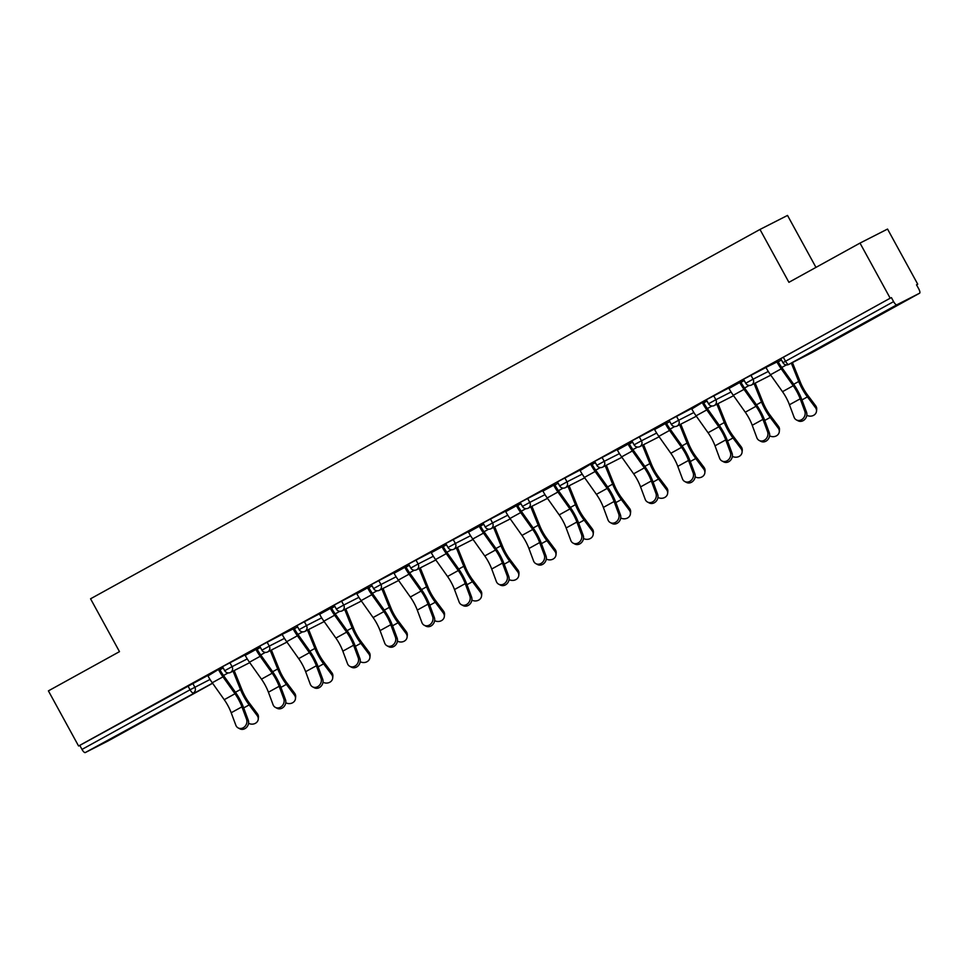 <?xml version="1.0" encoding="UTF-8"?>
<svg xmlns="http://www.w3.org/2000/svg" width="968" height="968" viewBox="0 0 968 968"><rect width="100%" height="100%" fill="white"/><g stroke="black" fill="none" stroke-linecap="round" stroke-linejoin="round"><path stroke-width="1.45" d="M139.864 723.193L113.97 737.132L139.864 723.193M877.516 316.209L851.61 330.149L877.516 316.209M815.963 267.386L787.516 215.428L759.977 229.452L90.556 598.793L119.487 651.645L48.4 690.874L78.577 746.001L890.185 298.204L860.007 243.089L887.547 229.065L917.725 284.181L916.514 284.798L918.729 288.827A4.308 1.355 61.1 0 1 919.6 293.207A4.308 1.355 61.1 0 0 919.6 293.207L811.535 352.836A4.308 1.355 61.1 0 0 811.547 352.824A4.308 1.355 61.1 0 1 811.511 352.836L919.588 293.207L896.864 304.787L788.799 364.416L811.511 352.836A4.308 4.09 63 0 1 811.293 352.957M916.539 284.834L917.725 284.181M783.318 357.228L785.52 361.245L782.955 362.697L780.752 358.68L890.185 298.204M782.955 362.697A4.308 4.308 0 0 0 788.678 364.476A4.308 4.09 63 0 0 788.799 364.416A4.308 1.355 61.1 0 1 785.52 361.245L893.597 301.629L891.395 297.599M893.597 301.629A4.308 1.355 61.1 0 0 896.864 304.787M107.98 741.004L212.609 683.275L107.992 740.992A4.308 1.355 -118.9 0 1 107.992 740.992A4.308 1.355 -118.9 0 1 107.98 741.004L85.257 752.572A4.308 1.355 -118.9 0 1 81.99 749.413L79.787 745.384L78.577 746.001M759.977 229.452L788.908 282.317L860.007 243.089M776.554 361.27L760.824 369.909M760.848 369.933L776.953 361.996L776.542 361.233M229.852 662.632L232.054 666.662L224.709 670.703L222.495 666.674L244.952 654.949M79.787 745.384L207.733 675.482M259.811 646.321L244.795 654.658M255.528 648.741L259.835 646.358M304.291 621.565L306.493 625.594L299.136 629.636L296.934 625.606L319.379 613.881M334.25 605.254L319.222 613.591M319.21 613.555L319.621 614.317A22.954 7.199 -118.9 0 0 323.881 621.154L335.896 638.081A19.227 6.038 61.1 0 1 339.466 643.805A19.227 6.038 61.1 0 1 342.841 651.149L347.464 663.588A6.461 5.53 -62.2 0 0 349.823 666.335A6.461 5.53 -62.2 0 0 356.502 664.895A6.461 5.53 -62.2 0 0 358.196 657.659L353.586 645.232A19.227 6.038 61.1 0 0 350.198 637.876A19.227 6.038 61.1 0 0 346.629 632.152L334.625 615.237A22.954 7.199 -118.9 0 1 330.354 608.4L329.943 607.638L334.262 605.29M378.718 580.497L380.92 584.527L373.575 588.568L371.361 584.539L393.819 572.814M408.678 564.187L393.661 572.524M393.637 572.487L394.061 573.25A22.954 7.199 -118.9 0 0 398.32 580.086L410.323 597.014A19.227 6.038 61.1 0 1 413.893 602.737A19.227 6.038 61.1 0 1 417.281 610.082L421.903 622.521A6.461 5.53 -62.2 0 0 424.262 625.267A6.461 5.53 -62.2 0 0 430.929 623.828A6.461 5.53 -62.2 0 0 432.635 616.592L428.013 604.165A19.227 6.038 61.1 0 0 424.625 596.808A19.227 6.038 61.1 0 0 421.056 591.085L409.053 574.169A22.954 7.199 -118.9 0 1 404.793 567.333L404.37 566.57L408.702 564.223M453.157 539.43L455.359 543.459L448.002 547.501L445.8 543.471L468.246 531.747M483.117 523.131L462.075 534.735L468.089 531.456L468.488 532.182L479.221 526.265L478.809 525.503M478.821 525.539L483.129 523.156M527.584 498.363L529.786 502.392L522.442 506.433L520.227 502.404L542.685 490.679M553.26 484.472L542.528 490.389M602.023 457.307L604.226 461.325L596.869 465.366L594.667 461.349L617.112 449.612M631.983 440.997L616.955 449.321M627.688 443.404L631.995 441.021M676.45 416.24L678.653 420.257L671.308 424.299L669.094 420.281L691.551 408.544M706.41 399.929L685.368 411.533L691.394 408.254L691.793 408.98L706.434 399.953M750.89 375.173L753.092 379.19L745.735 383.231L743.533 379.214L765.978 367.477M743.63 379.396L728.601 387.72M739.346 381.803L743.654 379.42M713.67 395.706L715.872 399.724L708.515 403.765L706.313 399.748L728.759 388.011M664.907 422.871L654.174 428.788M639.231 436.774L641.445 440.791L634.088 444.832L631.886 440.815L654.332 429.078M573.721 473.134L579.735 469.855L580.135 470.581L594.788 461.554L573.721 473.134M564.804 477.841L567.006 481.858L559.649 485.9L557.447 481.882L579.892 470.146M520.336 502.598L505.308 510.922M516.041 505.006L520.348 502.622M490.365 518.896L492.579 522.926L485.222 526.967L483.02 522.938L505.465 511.213M445.897 543.665L430.869 551.99M441.614 546.073L445.921 543.689M415.938 559.964L418.14 563.993L410.783 568.034L408.581 564.005L431.038 552.28M367.174 587.14L356.442 593.057M341.498 601.031L343.713 605.061L336.356 609.102L334.154 605.073L356.599 593.348M292.747 628.208L275.989 637.404L293.147 628.934L292.723 628.171M267.071 642.099L269.273 646.128L261.917 650.169L259.714 646.14L282.172 634.415M222.604 666.855L201.55 678.471L207.576 675.192L207.975 675.918L222.616 666.891M766.22 367.925A22.954 7.199 -118.9 0 0 770.48 374.749L782.495 391.677A19.227 6.038 61.1 0 1 786.064 397.4A19.227 6.038 61.1 0 1 789.44 404.757L794.062 417.184A6.461 5.53 -62.2 0 0 796.422 419.93A6.461 5.53 -62.2 0 0 803.101 418.503A6.461 5.53 -62.2 0 0 804.795 411.255L800.185 398.828A19.227 6.038 61.1 0 0 796.797 391.483A19.227 6.038 61.1 0 0 793.228 385.748L781.224 368.832A22.954 7.199 -118.9 0 1 776.953 361.996M777.582 360.701L778.006 361.463A19.227 6.038 61.1 0 0 781.575 367.187L793.578 384.114A22.954 7.199 -118.9 0 1 797.838 390.951A22.954 7.199 -118.9 0 1 801.879 399.724L806.501 412.15A6.461 5.53 117.8 0 1 804.795 419.398A6.461 5.53 117.8 0 1 798.128 420.826L796.422 419.93M806.804 415.296A6.461 5.59 -174.1 0 0 816.508 411.219A6.461 5.59 -174.1 0 0 815.443 407.601L815.637 405.737L807.602 395.053A19.227 6.038 -118.9 0 1 803.222 388.204A19.227 6.038 -118.9 0 1 800.33 382.13L792.61 363.024A22.954 7.199 61.1 0 0 792.417 362.564M791.316 363.133L798.721 381.489A22.954 7.199 61.1 0 0 802.17 388.737A22.954 7.199 61.1 0 0 807.409 396.904L815.443 407.601M815.637 405.737A6.461 5.59 5.9 0 1 816.702 409.367L816.508 411.219M728.589 387.696L729.001 388.458A22.954 7.199 -118.9 0 0 733.272 395.283L745.275 412.211A19.227 6.038 61.1 0 1 748.845 417.934A19.227 6.038 61.1 0 1 752.233 425.291L756.843 437.717A6.461 5.53 -62.2 0 0 759.202 440.464A6.461 5.53 -62.2 0 0 765.882 439.036A6.461 5.53 -62.2 0 0 767.576 431.788L762.965 419.362A19.227 6.038 61.1 0 0 759.577 412.005A19.227 6.038 61.1 0 0 756.008 406.282L744.005 389.366A22.954 7.199 -118.9 0 1 739.746 382.529L739.322 381.767M740.363 381.235L740.786 381.997A19.227 6.038 61.1 0 0 744.356 387.72L756.359 404.648A22.954 7.199 -118.9 0 1 760.618 411.485A22.954 7.199 -118.9 0 1 764.659 420.257L769.282 432.684A6.461 5.53 117.8 0 1 767.588 439.932A6.461 5.53 117.8 0 1 760.909 441.36L759.202 440.464M691.793 408.98A22.954 7.199 -118.9 0 0 696.053 415.816L708.056 432.744A19.227 6.038 61.1 0 1 711.625 438.468A19.227 6.038 61.1 0 1 715.013 445.825L719.623 458.251A6.461 5.53 -62.2 0 0 721.995 460.998A6.461 5.53 -62.2 0 0 728.662 459.57A6.461 5.53 -62.2 0 0 730.368 452.322L725.746 439.896A19.227 6.038 61.1 0 0 722.358 432.539A19.227 6.038 61.1 0 0 718.788 426.815L706.785 409.9A22.954 7.199 -118.9 0 1 702.526 403.063M703.155 401.768L703.567 402.531A19.227 6.038 61.1 0 0 707.136 408.254L719.139 425.182A22.954 7.199 -118.9 0 1 723.411 432.018A22.954 7.199 -118.9 0 1 727.452 440.791L732.062 453.218A6.461 5.53 117.8 0 1 730.368 460.466A6.461 5.53 117.8 0 1 723.689 461.893L721.995 460.998M654.15 428.764L654.574 429.514A22.954 7.199 -118.9 0 0 658.833 436.35L670.836 453.278A19.227 6.038 61.1 0 1 674.406 459.001A19.227 6.038 61.1 0 1 677.794 466.358L682.416 478.785A6.461 5.53 -62.2 0 0 684.775 481.532A6.461 5.53 -62.2 0 0 691.455 480.104A6.461 5.53 -62.2 0 0 693.149 472.856L688.526 460.429A19.227 6.038 61.1 0 0 685.15 453.072A19.227 6.038 61.1 0 0 681.581 447.349L669.566 430.433A22.954 7.199 -118.9 0 1 665.306 423.597L664.895 422.834M665.936 422.302L666.347 423.064A19.227 6.038 61.1 0 0 669.916 428.788L681.932 445.716A22.954 7.199 -118.9 0 1 686.191 452.552A22.954 7.199 -118.9 0 1 690.232 461.325L694.855 473.751A6.461 5.53 117.8 0 1 693.149 480.999A6.461 5.53 117.8 0 1 686.469 482.427L684.775 481.532M616.943 449.285L617.354 450.047A22.954 7.199 -118.9 0 0 621.613 456.884L633.629 473.812A19.227 6.038 61.1 0 1 637.198 479.535A19.227 6.038 61.1 0 1 640.574 486.892L645.196 499.319A6.461 5.53 -62.2 0 0 647.556 502.065A6.461 5.53 -62.2 0 0 654.235 500.637A6.461 5.53 -62.2 0 0 655.929 493.39L651.319 480.963A19.227 6.038 61.1 0 0 647.931 473.606A19.227 6.038 61.1 0 0 644.361 467.883L632.358 450.967A22.954 7.199 -118.9 0 1 628.087 444.13L627.675 443.368M628.716 442.836L629.139 443.598A19.227 6.038 61.1 0 0 632.709 449.321L644.712 466.249A22.954 7.199 -118.9 0 1 648.971 473.074A22.954 7.199 -118.9 0 1 653.013 481.858L657.635 494.285A6.461 5.53 117.8 0 1 655.929 501.533A6.461 5.53 117.8 0 1 649.262 502.961L647.556 502.065M580.135 470.581A22.954 7.199 -118.9 0 0 584.406 477.418L596.409 494.346A19.227 6.038 61.1 0 1 599.979 500.069A19.227 6.038 61.1 0 1 603.366 507.426L607.977 519.852A6.461 5.53 -62.2 0 0 610.336 522.599A6.461 5.53 -62.2 0 0 617.015 521.171A6.461 5.53 -62.2 0 0 618.709 513.923L614.099 501.497A19.227 6.038 61.1 0 0 610.711 494.14A19.227 6.038 61.1 0 0 607.142 488.416L595.139 471.501A22.954 7.199 -118.9 0 1 590.879 464.664M591.496 463.369L591.92 464.132A19.227 6.038 61.1 0 0 595.489 469.855L607.493 486.783A22.954 7.199 -118.9 0 1 611.752 493.607A22.954 7.199 -118.9 0 1 615.793 502.392L620.415 514.819A6.461 5.53 117.8 0 1 618.721 522.067A6.461 5.53 117.8 0 1 612.042 523.494L610.336 522.599M769.596 435.83A6.461 5.59 -174.1 0 0 779.288 431.752A6.461 5.59 -174.1 0 0 778.236 428.134L778.429 426.271L770.383 415.587A19.227 6.038 -118.9 0 1 766.003 408.738A19.227 6.038 -118.9 0 1 763.111 402.664L755.391 383.558A22.954 7.199 61.1 0 0 755.209 383.098M754.096 383.667L761.514 402.022A22.954 7.199 61.1 0 0 764.962 409.27A22.954 7.199 61.1 0 0 770.189 417.438L778.236 428.134M778.429 426.271A6.461 5.59 5.9 0 1 779.482 429.901L779.288 431.752M732.377 456.364A6.461 5.59 -174.1 0 0 742.069 452.286A6.461 5.59 -174.1 0 0 741.016 448.668L741.21 446.805L733.175 436.12A19.227 6.038 -118.9 0 1 728.783 429.272A19.227 6.038 -118.9 0 1 725.891 423.197L718.183 404.092A22.954 7.199 61.1 0 0 717.99 403.632M716.877 404.2L724.294 422.556A22.954 7.199 61.1 0 0 727.742 429.804A22.954 7.199 61.1 0 0 732.982 437.972L741.016 448.668M741.21 446.805A6.461 5.59 5.9 0 1 742.262 450.435L742.069 452.286M695.157 476.897A6.461 5.59 -174.1 0 0 704.849 472.82A6.461 5.59 -174.1 0 0 703.796 469.19L703.99 467.338L695.956 456.654A19.227 6.038 -118.9 0 1 691.563 449.805A19.227 6.038 -118.9 0 1 688.684 443.731L680.964 424.625A22.954 7.199 61.1 0 0 680.77 424.166M679.657 424.734L687.074 443.09A22.954 7.199 61.1 0 0 690.523 450.338A22.954 7.199 61.1 0 0 695.762 458.505L703.796 469.19M703.99 467.338A6.461 5.59 5.9 0 1 705.043 470.968L704.849 472.82M657.938 497.431A6.461 5.59 -174.1 0 0 667.642 493.353A6.461 5.59 -174.1 0 0 666.589 489.723L666.77 487.872L658.736 477.188A19.227 6.038 -118.9 0 1 654.356 470.339A19.227 6.038 -118.9 0 1 651.464 464.265L643.744 445.159A22.954 7.199 61.1 0 0 643.551 444.699M642.45 445.268L649.855 463.624A22.954 7.199 61.1 0 0 653.303 470.871A22.954 7.199 61.1 0 0 658.543 479.039L666.589 489.723M666.77 487.872A6.461 5.59 5.9 0 1 667.835 491.502L667.642 493.353M620.73 517.965A6.461 5.59 -174.1 0 0 630.422 513.887A6.461 5.59 -174.1 0 0 629.369 510.257L629.563 508.406L621.516 497.721A19.227 6.038 -118.9 0 1 617.136 490.873A19.227 6.038 -118.9 0 1 614.244 484.799L606.525 465.693A22.954 7.199 61.1 0 0 606.343 465.233M605.23 465.802L612.647 484.157A22.954 7.199 61.1 0 0 616.096 491.405A22.954 7.199 61.1 0 0 621.323 499.573L629.369 510.257M629.563 508.406A6.461 5.59 5.9 0 1 630.616 512.036L630.422 513.887M542.504 490.352L542.927 491.115A22.954 7.199 -118.9 0 0 547.186 497.951L559.189 514.879A19.227 6.038 61.1 0 1 562.759 520.602A19.227 6.038 61.1 0 1 566.147 527.959L570.769 540.386A6.461 5.53 -62.2 0 0 573.129 543.133A6.461 5.53 -62.2 0 0 579.796 541.705A6.461 5.53 -62.2 0 0 581.502 534.457L576.88 522.03A19.227 6.038 61.1 0 0 573.492 514.673A19.227 6.038 61.1 0 0 569.922 508.95L557.919 492.034A22.954 7.199 -118.9 0 1 553.66 485.198L553.236 484.436M554.289 483.903L554.7 484.666A19.227 6.038 61.1 0 0 558.27 490.389L570.273 507.317A22.954 7.199 -118.9 0 1 574.544 514.141A22.954 7.199 -118.9 0 1 578.586 522.926L583.196 535.352A6.461 5.53 117.8 0 1 581.502 542.588A6.461 5.53 117.8 0 1 574.823 544.028L573.129 543.133M583.51 538.498A6.461 5.59 -174.1 0 0 593.202 534.421A6.461 5.59 -174.1 0 0 592.15 530.791L592.343 528.939L584.309 518.255A19.227 6.038 -118.9 0 1 579.917 511.406A19.227 6.038 -118.9 0 1 577.025 505.332L569.317 486.226A22.954 7.199 61.1 0 0 569.124 485.767M568.01 486.335L575.428 504.691A22.954 7.199 61.1 0 0 578.876 511.939A22.954 7.199 61.1 0 0 584.115 520.106L592.15 530.791M592.343 528.939A6.461 5.59 5.9 0 1 593.396 532.569L593.202 534.421M505.284 510.886L505.707 511.649A22.954 7.199 -118.9 0 0 509.967 518.485L521.97 535.413A19.227 6.038 61.1 0 1 525.539 541.136A19.227 6.038 61.1 0 1 528.927 548.493L533.549 560.92A6.461 5.53 -62.2 0 0 535.909 563.666A6.461 5.53 -62.2 0 0 542.588 562.239A6.461 5.53 -62.2 0 0 544.282 554.991L539.66 542.564A19.227 6.038 61.1 0 0 536.284 535.207A19.227 6.038 61.1 0 0 532.715 529.484L520.699 512.568A22.954 7.199 -118.9 0 1 516.44 505.732L516.029 504.969M517.069 504.437L517.481 505.199A19.227 6.038 61.1 0 0 521.05 510.922L533.066 527.838A22.954 7.199 -118.9 0 1 537.325 534.675A22.954 7.199 -118.9 0 1 541.366 543.459L545.988 555.886A6.461 5.53 117.8 0 1 544.282 563.122A6.461 5.53 117.8 0 1 537.603 564.562L535.909 563.666M546.291 559.032A6.461 5.59 -174.1 0 0 555.983 554.954A6.461 5.59 -174.1 0 0 554.93 551.324L555.124 549.473L547.089 538.789A19.227 6.038 -118.9 0 1 542.697 531.94A19.227 6.038 -118.9 0 1 539.817 525.866L532.097 506.76A22.954 7.199 61.1 0 0 531.904 506.3M530.791 506.869L538.208 525.225A22.954 7.199 61.1 0 0 541.656 532.473A22.954 7.199 61.1 0 0 546.896 540.64L554.93 551.324M555.124 549.473A6.461 5.59 5.9 0 1 556.176 553.103L555.983 554.954M468.488 532.182A22.954 7.199 -118.9 0 0 472.747 539.019L484.762 555.947A19.227 6.038 61.1 0 1 488.332 561.67A19.227 6.038 61.1 0 1 491.708 569.015L496.33 581.453A6.461 5.53 -62.2 0 0 498.689 584.2A6.461 5.53 -62.2 0 0 505.369 582.76A6.461 5.53 -62.2 0 0 507.063 575.524L502.452 563.098A19.227 6.038 61.1 0 0 499.064 555.741A19.227 6.038 61.1 0 0 495.495 550.018L483.492 533.102A22.954 7.199 -118.9 0 1 479.221 526.265M479.85 524.971L480.273 525.733A19.227 6.038 61.1 0 0 483.843 531.456L495.846 548.372A22.954 7.199 -118.9 0 1 500.105 555.208A22.954 7.199 -118.9 0 1 504.146 563.993L508.769 576.42A6.461 5.53 117.8 0 1 507.063 583.656A6.461 5.53 117.8 0 1 500.396 585.096L498.689 584.2M509.071 579.566A6.461 5.59 -174.1 0 0 518.775 575.488A6.461 5.59 -174.1 0 0 517.723 571.858L517.904 570.007L509.87 559.322A19.227 6.038 -118.9 0 1 505.49 552.474A19.227 6.038 -118.9 0 1 502.598 546.4L494.878 527.294A22.954 7.199 61.1 0 0 494.684 526.834M493.583 527.403L500.988 545.758A22.954 7.199 61.1 0 0 504.437 553.006A22.954 7.199 61.1 0 0 509.676 561.174L517.723 571.858M517.904 570.007A6.461 5.59 5.9 0 1 518.969 573.625L518.775 575.488M430.857 551.954L431.268 552.716A22.954 7.199 -118.9 0 0 435.539 559.552L447.543 576.48A19.227 6.038 61.1 0 1 451.112 582.204A19.227 6.038 61.1 0 1 454.5 589.548L459.11 601.987A6.461 5.53 -62.2 0 0 461.47 604.734A6.461 5.53 -62.2 0 0 468.149 603.294A6.461 5.53 -62.2 0 0 469.855 596.058L465.233 583.631A19.227 6.038 61.1 0 0 461.845 576.275A19.227 6.038 61.1 0 0 458.275 570.551L446.272 553.635A22.954 7.199 -118.9 0 1 442.013 546.799L441.589 546.037M442.63 545.504L443.054 546.267A19.227 6.038 61.1 0 0 446.623 551.99L458.626 568.906A22.954 7.199 -118.9 0 1 462.885 575.742A22.954 7.199 -118.9 0 1 466.939 584.527L471.549 596.953A6.461 5.53 117.8 0 1 469.855 604.189A6.461 5.53 117.8 0 1 463.176 605.629L461.47 604.734M471.864 600.099A6.461 5.59 -174.1 0 0 481.556 596.022A6.461 5.59 -174.1 0 0 480.503 592.392L480.697 590.54L472.65 579.856A19.227 6.038 -118.9 0 1 468.27 573.008A19.227 6.038 -118.9 0 1 465.378 566.933L457.658 547.827A22.954 7.199 61.1 0 0 457.477 547.368M456.364 547.936L463.781 566.292A22.954 7.199 61.1 0 0 467.229 573.54A22.954 7.199 61.1 0 0 472.457 581.707L480.503 592.392M480.697 590.54A6.461 5.59 5.9 0 1 481.749 594.158L481.556 596.022M405.423 566.038L405.834 566.8A19.227 6.038 61.1 0 0 409.404 572.524L421.407 589.439A22.954 7.199 -118.9 0 1 425.678 596.276A22.954 7.199 -118.9 0 1 429.719 605.061L434.329 617.487A6.461 5.53 117.8 0 1 432.635 624.723A6.461 5.53 117.8 0 1 425.956 626.163L424.262 625.267M434.644 620.633A6.461 5.59 -174.1 0 0 444.336 616.556A6.461 5.59 -174.1 0 0 443.284 612.925L443.477 611.074L435.443 600.378A19.227 6.038 -118.9 0 1 431.05 593.541A19.227 6.038 -118.9 0 1 428.159 587.467L420.451 568.361A22.954 7.199 61.1 0 0 420.257 567.901M419.144 568.47L426.561 586.826A22.954 7.199 61.1 0 0 430.01 594.074A22.954 7.199 61.1 0 0 435.249 602.241L443.284 612.925M443.477 611.074A6.461 5.59 5.9 0 1 444.53 614.692L444.336 616.556M356.418 593.021L356.841 593.783A22.954 7.199 -118.9 0 0 361.1 600.62L373.103 617.548A19.227 6.038 61.1 0 1 376.673 623.271A19.227 6.038 61.1 0 1 380.061 630.616L384.683 643.055A6.461 5.53 -62.2 0 0 387.043 645.801A6.461 5.53 -62.2 0 0 393.722 644.361A6.461 5.53 -62.2 0 0 395.416 637.125L390.794 624.699A19.227 6.038 61.1 0 0 387.418 617.342A19.227 6.038 61.1 0 0 383.848 611.619L371.833 594.703A22.954 7.199 -118.9 0 1 367.574 587.866L367.162 587.104M368.203 586.572L368.614 587.334A19.227 6.038 61.1 0 0 372.184 593.057L384.199 609.973A22.954 7.199 -118.9 0 1 388.458 616.81A22.954 7.199 -118.9 0 1 392.5 625.594L397.122 638.021A6.461 5.53 117.8 0 1 395.416 645.257A6.461 5.53 117.8 0 1 388.737 646.697L387.043 645.801M397.424 641.155A6.461 5.59 -174.1 0 0 407.117 637.089A6.461 5.59 -174.1 0 0 406.064 633.459L406.257 631.608L398.223 620.911A19.227 6.038 -118.9 0 1 393.831 614.075A19.227 6.038 -118.9 0 1 390.951 608.001L383.231 588.895A22.954 7.199 61.1 0 0 383.038 588.435M381.924 589.004L389.342 607.359A22.954 7.199 61.1 0 0 392.79 614.607A22.954 7.199 61.1 0 0 398.029 622.775L406.064 633.459M406.257 631.608A6.461 5.59 5.9 0 1 407.31 635.226L407.117 637.089M330.983 607.105L331.407 607.868A19.227 6.038 61.1 0 0 334.976 613.591L346.98 630.507A22.954 7.199 -118.9 0 1 351.239 637.343A22.954 7.199 -118.9 0 1 355.28 646.128L359.902 658.555A6.461 5.53 117.8 0 1 358.208 665.79A6.461 5.53 117.8 0 1 351.529 667.23L349.823 666.335M360.205 661.688A6.461 5.59 -174.1 0 0 369.909 657.623A6.461 5.59 -174.1 0 0 368.856 653.993L369.038 652.142L361.004 641.445A19.227 6.038 -118.9 0 1 356.623 634.609A19.227 6.038 -118.9 0 1 353.731 628.534L346.012 609.429A22.954 7.199 61.1 0 0 345.83 608.969M344.717 609.538L352.122 627.893A22.954 7.199 61.1 0 0 355.571 635.141A22.954 7.199 61.1 0 0 360.81 643.309L368.856 653.993M369.038 652.142A6.461 5.59 5.9 0 1 370.103 655.76L369.909 657.623M282.402 634.851A22.954 7.199 -118.9 0 0 286.673 641.687L298.676 658.615A19.227 6.038 61.1 0 1 302.246 664.338A19.227 6.038 61.1 0 1 305.634 671.683L310.244 684.122A6.461 5.53 -62.2 0 0 312.603 686.869A6.461 5.53 -62.2 0 0 319.283 685.429A6.461 5.53 -62.2 0 0 320.989 678.193L316.367 665.766A19.227 6.038 61.1 0 0 312.979 658.409A19.227 6.038 61.1 0 0 309.409 652.686L297.406 635.77A22.954 7.199 -118.9 0 1 293.147 628.934M293.764 627.639L294.187 628.401A19.227 6.038 61.1 0 0 297.757 634.125L309.76 651.04A22.954 7.199 -118.9 0 1 314.019 657.877A22.954 7.199 -118.9 0 1 318.073 666.662L322.683 679.088A6.461 5.53 117.8 0 1 320.989 686.324A6.461 5.53 117.8 0 1 314.31 687.764L312.603 686.869M322.997 682.222A6.461 5.59 -174.1 0 0 332.689 678.157A6.461 5.59 -174.1 0 0 331.637 674.527L331.83 672.675L323.784 661.979A19.227 6.038 -118.9 0 1 319.404 655.142A19.227 6.038 -118.9 0 1 316.512 649.068L308.792 629.962A22.954 7.199 61.1 0 0 308.611 629.502M307.497 630.071L314.915 648.427A22.954 7.199 61.1 0 0 318.363 655.675A22.954 7.199 61.1 0 0 323.59 663.842L331.637 674.527M331.83 672.675A6.461 5.59 5.9 0 1 332.883 676.293L332.689 678.157M244.771 654.622L245.194 655.384A22.954 7.199 -118.9 0 0 249.454 662.221L261.457 679.149A19.227 6.038 61.1 0 1 265.026 684.872A19.227 6.038 61.1 0 1 268.414 692.217L273.036 704.656A6.461 5.53 -62.2 0 0 275.396 707.402A6.461 5.53 -62.2 0 0 282.063 705.962A6.461 5.53 -62.2 0 0 283.769 698.727L279.147 686.3A19.227 6.038 61.1 0 0 275.759 678.943A19.227 6.038 61.1 0 0 272.189 673.22L260.186 656.304A22.954 7.199 -118.9 0 1 255.927 649.467L255.504 648.705M256.556 648.173L256.968 648.935A19.227 6.038 61.1 0 0 260.537 654.658L272.54 671.574A22.954 7.199 -118.9 0 1 276.812 678.411A22.954 7.199 -118.9 0 1 280.853 687.195L285.463 699.622A6.461 5.53 117.8 0 1 283.769 706.858A6.461 5.53 117.8 0 1 277.09 708.298L275.396 707.402M285.778 702.756A6.461 5.59 -174.1 0 0 295.47 698.69A6.461 5.59 -174.1 0 0 294.417 695.06L294.611 693.209L286.576 682.513A19.227 6.038 -118.9 0 1 282.184 675.676A19.227 6.038 -118.9 0 1 279.292 669.602L271.584 650.496A22.954 7.199 61.1 0 0 271.391 650.036M270.278 650.605L277.695 668.961A22.954 7.199 61.1 0 0 281.143 676.208A22.954 7.199 61.1 0 0 286.383 684.376L294.417 695.06M294.611 693.209A6.461 5.59 5.9 0 1 295.663 696.827L295.47 698.69M207.975 675.918A22.954 7.199 -118.9 0 0 212.234 682.755L224.237 699.683A19.227 6.038 61.1 0 1 227.807 705.406A19.227 6.038 61.1 0 1 231.195 712.75L235.817 725.189A6.461 5.53 -62.2 0 0 238.176 727.936A6.461 5.53 -62.2 0 0 244.856 726.496A6.461 5.53 -62.2 0 0 246.55 719.26L241.927 706.834A19.227 6.038 61.1 0 0 238.552 699.477A19.227 6.038 61.1 0 0 234.982 693.754L222.967 676.838A22.954 7.199 -118.9 0 1 218.707 670.001M219.337 668.707L219.748 669.469A19.227 6.038 61.1 0 0 223.318 675.192L235.333 692.108A22.954 7.199 -118.9 0 1 239.592 698.944A22.954 7.199 -118.9 0 1 243.633 707.729L248.256 720.156A6.461 5.53 117.8 0 1 246.55 727.391A6.461 5.53 117.8 0 1 239.882 728.831L238.176 727.936M248.558 723.29A6.461 5.59 -174.1 0 0 258.25 719.224A6.461 5.59 -174.1 0 0 257.198 715.594L257.391 713.743L249.357 703.046A19.227 6.038 -118.9 0 1 244.964 696.21A19.227 6.038 -118.9 0 1 242.085 690.136L234.365 671.03A22.954 7.199 61.1 0 0 234.171 670.57M233.058 671.139L240.475 689.494A22.954 7.199 61.1 0 0 243.924 696.742A22.954 7.199 61.1 0 0 249.163 704.91L257.198 715.594M257.391 713.743A6.461 5.59 5.9 0 1 258.444 717.361L258.25 719.224M212.524 683.166L85.257 752.572M81.99 749.413L190.055 689.785L187.852 685.755M192.632 683.166L194.846 687.195A4.308 4.09 -117 0 1 193.334 692.943A4.308 1.355 -118.9 0 1 190.055 689.785L210.044 679.451M745.735 383.231A4.308 4.308 0 0 0 751.458 385.01A4.308 4.09 63 0 0 751.579 384.949A4.308 4.09 -117 0 0 753.092 379.19L768.29 371.458M708.515 403.765A4.308 4.308 0 0 0 714.251 405.544A4.308 4.09 63 0 0 714.36 405.483A4.308 4.09 -117 0 0 715.872 399.724L731.07 391.992M671.308 424.299A4.308 4.308 0 0 0 677.031 426.077A4.308 4.09 63 0 0 677.14 426.017A4.308 4.09 -117 0 0 678.653 420.257L693.85 412.525M634.088 444.832A4.308 4.308 0 0 0 639.812 446.611A4.308 4.09 63 0 0 639.933 446.55A4.308 4.09 -117 0 0 641.445 440.791L656.643 433.059M596.869 465.366A4.308 4.308 0 0 0 602.604 467.145A4.308 4.09 63 0 0 602.713 467.084A4.308 4.09 -117 0 0 604.226 461.325L619.423 453.593M559.649 485.9A4.308 4.308 0 0 0 565.385 487.666A4.308 4.09 63 0 0 565.494 487.618A4.308 4.09 -117 0 0 567.006 481.858L582.204 474.126M522.442 506.433A4.308 4.308 0 0 0 528.165 508.2A4.308 4.09 63 0 0 528.274 508.152A4.308 4.09 -117 0 0 529.786 502.392L544.984 494.66M485.222 526.967A4.308 4.308 0 0 0 490.945 528.734A4.308 4.09 63 0 0 491.066 528.673A4.308 4.09 -117 0 0 492.579 522.926L507.776 515.194M448.002 547.501A4.308 4.308 0 0 0 453.738 549.267A4.308 4.09 63 0 0 453.847 549.207A4.308 4.09 -117 0 0 455.359 543.459L470.557 535.715M410.783 568.034A4.308 4.308 0 0 0 416.518 569.801A4.308 4.09 63 0 0 416.627 569.741A4.308 4.09 -117 0 0 418.14 563.993L433.337 556.249M373.575 588.568A4.308 4.308 0 0 0 379.299 590.335A4.308 4.09 63 0 0 379.408 590.274A4.308 4.09 -117 0 0 380.92 584.527L396.118 576.783M336.356 609.102A4.308 4.308 0 0 0 342.079 610.869A4.308 4.09 63 0 0 342.2 610.808A4.308 4.09 -117 0 0 343.713 605.061L358.91 597.316M299.136 629.636A4.308 4.308 0 0 0 304.872 631.402A4.308 4.09 63 0 0 304.981 631.342A4.308 4.09 -117 0 0 306.493 625.594L321.691 617.85M261.917 650.169A4.308 4.308 0 0 0 267.652 651.936A4.308 4.09 63 0 0 267.761 651.875A4.308 4.09 -117 0 0 269.273 646.128L284.471 638.384M224.709 670.703A4.308 4.308 0 0 0 230.432 672.47A4.308 4.09 63 0 0 230.541 672.409A4.308 4.09 -117 0 0 232.054 666.662L247.251 658.918M782.495 391.677L793.228 385.748M804.795 411.255L806.501 412.15M789.44 404.757L800.185 398.828M770.48 374.749L781.224 368.832M807.409 396.904L801.952 399.917M781.466 359.987L778.187 361.79M786.391 364.924L781.769 367.477M798.721 381.489L793.687 384.272M745.275 412.211L756.008 406.282M767.576 431.788L769.282 432.684M752.233 425.291L762.965 419.362M733.272 395.283L744.005 389.366M729.001 388.458L739.746 382.529M708.056 432.744L718.788 426.815M730.368 452.322L732.062 453.218M715.013 445.825L725.746 439.896M696.053 415.816L706.785 409.9M670.836 453.278L681.581 447.349M693.149 472.856L694.855 473.751M677.794 466.358L688.526 460.429M658.833 436.35L669.566 430.433M654.574 429.514L665.306 423.597M633.629 473.812L644.361 467.883M655.929 493.39L657.635 494.285M640.574 486.892L651.319 480.963M621.613 456.884L632.358 450.967M617.354 450.047L628.087 444.13M596.409 494.346L607.142 488.416M618.709 513.923L620.415 514.819M603.366 507.426L614.099 501.497M584.406 477.418L595.139 471.501M770.189 417.438L764.732 420.451M744.247 380.521L740.968 382.324M749.171 385.458L744.561 388.011M761.514 402.022L756.468 404.805M732.982 437.972L727.525 440.984M707.027 401.054L703.748 402.857M711.964 405.991L707.342 408.544M724.294 422.556L719.26 425.339M695.762 458.505L690.305 461.518M669.808 421.588L666.529 423.391M674.744 426.525L670.122 429.078M687.074 443.09L682.041 445.873M658.543 479.039L653.085 482.052M632.6 442.122L629.321 443.925M637.525 447.059L632.903 449.612M649.855 463.624L644.821 466.407M621.323 499.573L615.866 502.586M595.38 462.656L592.101 464.459M600.317 467.592L595.695 470.146M612.647 484.157L607.601 486.94M559.189 514.879L569.922 508.95M581.502 534.457L583.196 535.352M566.147 527.959L576.88 522.03M547.186 497.951L557.919 492.034M542.927 491.115L553.66 485.198M584.115 520.106L578.658 523.119M558.161 483.189L554.882 484.992M563.098 488.126L558.476 490.679M575.428 504.691L570.394 507.462M521.97 535.413L532.715 529.484M544.282 554.991L545.988 555.886M528.927 548.493L539.66 542.564M509.967 518.485L520.699 512.568M505.707 511.649L516.44 505.732M546.896 540.64L541.439 543.653M520.941 503.723L517.662 505.526M525.878 508.66L521.256 511.213M538.208 525.225L533.174 527.996M484.762 555.947L495.495 550.018M507.063 575.524L508.769 576.42M491.708 569.015L502.452 563.098M472.747 539.019L483.492 533.102M509.676 561.174L504.219 564.187M483.734 524.257L480.455 526.06M488.659 529.193L484.036 531.747M500.988 545.758L495.955 548.529M447.543 576.48L458.275 570.551M469.855 596.058L471.549 596.953M454.5 589.548L465.233 583.631M435.539 559.552L446.272 553.635M431.268 552.716L442.013 546.799M472.457 581.707L466.999 584.72M446.514 544.778L443.235 546.593M451.451 549.727L446.829 552.28M463.781 566.292L458.735 569.063M410.323 597.014L421.056 591.085M432.635 616.592L434.329 617.487M417.281 610.082L428.013 604.165M398.32 580.086L409.053 574.169M394.061 573.25L404.793 567.333M435.249 602.241L429.792 605.254M409.295 565.312L406.015 567.127M414.231 570.261L409.609 572.814M426.561 586.826L421.528 589.597M373.103 617.548L383.848 611.619M395.416 637.125L397.122 638.021M380.061 630.616L390.794 624.699M361.1 600.62L371.833 594.703M356.841 593.783L367.574 587.866M398.029 622.775L392.572 625.788M372.075 585.846L368.796 587.661M377.012 590.795L372.39 593.348M389.342 607.359L384.308 610.13M335.896 638.081L346.629 632.152M358.196 657.659L359.902 658.555M342.841 651.149L353.586 645.232M323.881 621.154L334.625 615.237M319.621 614.317L330.354 608.4M360.81 643.309L355.353 646.321M334.868 606.379L331.588 608.194M339.792 611.328L335.17 613.881M352.122 627.893L347.089 630.664M298.676 658.615L309.409 652.686M320.989 678.193L322.683 679.088M305.634 671.683L316.367 665.766M286.673 641.687L297.406 635.77M323.59 663.842L318.145 666.855M297.648 626.913L294.369 628.728M302.585 631.862L297.962 634.415M314.915 648.427L309.869 651.198M261.457 679.149L272.189 673.22M283.769 698.727L285.463 699.622M268.414 692.217L279.147 686.3M249.454 662.221L260.186 656.304M245.194 655.384L255.927 649.467M286.383 684.376L280.926 687.389M260.428 647.447L257.149 649.262M265.365 652.396L260.743 654.949M277.695 668.961L272.661 671.731M224.237 699.683L234.982 693.754M246.55 719.26L248.256 720.156M231.195 712.75L241.927 706.834M212.234 682.755L222.967 676.838M249.163 704.91L243.706 707.923M223.221 667.98L219.93 669.795M228.145 672.929L223.523 675.482M240.475 689.494L235.442 692.265M788.678 364.476L811.402 352.896A4.308 4.308 0 0 0 811.535 352.836M751.458 385.01L770.782 375.173M714.251 405.544L733.562 395.706M677.031 426.077L696.343 416.24M639.812 446.611L659.123 436.774M602.604 467.145L621.916 457.307M565.385 487.666L584.696 477.841M528.165 508.2L547.477 498.375M490.945 528.734L510.257 518.909M453.738 549.267L473.049 539.442M416.518 569.801L435.83 559.964M379.299 590.335L398.61 580.497M342.079 610.869L361.391 601.031M304.872 631.402L324.183 621.565M267.652 651.936L286.964 642.099M230.432 672.47L249.744 662.632"/></g></svg>
